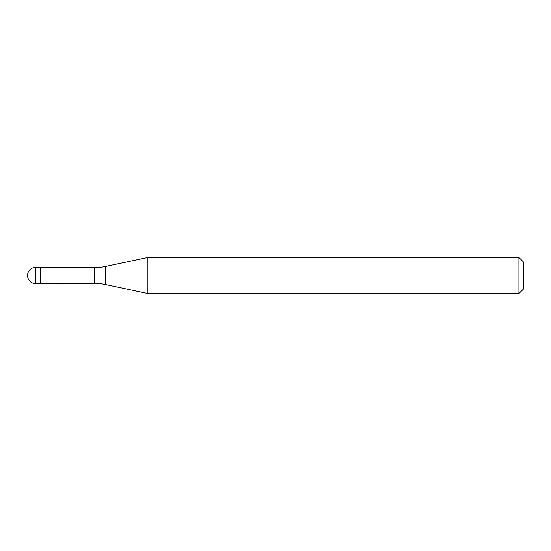 <?xml version="1.0" encoding="UTF-8"?>
<svg xmlns="http://www.w3.org/2000/svg" width="551" height="551" viewBox="0 0 551 551"><rect width="100%" height="100%" fill="white"/><g stroke="black" fill="none" stroke-linecap="round" stroke-linejoin="round"><path stroke-width="0.83" d="M40.443 267.655L35.663 267.387L35.663 283.613L40.175 283.613L40.175 267.387L40.175 283.613L94.276 283.345L94.276 267.655L40.443 267.655L40.443 283.345M35.663 283.613A8.113 8.113 0 0 1 27.55 275.5A8.113 8.113 0 0 1 35.663 267.387M94.276 267.655A54.101 54.101 0 0 0 105.523 266.47L147.895 257.469L147.895 293.531L105.523 284.53A54.101 54.101 0 0 0 94.276 283.345M147.895 257.469L518.939 257.469L518.939 293.531L147.895 293.531M518.939 293.531L523.45 289.027L523.45 261.973L518.939 257.469M105.523 266.47L105.523 284.53"/></g></svg>
